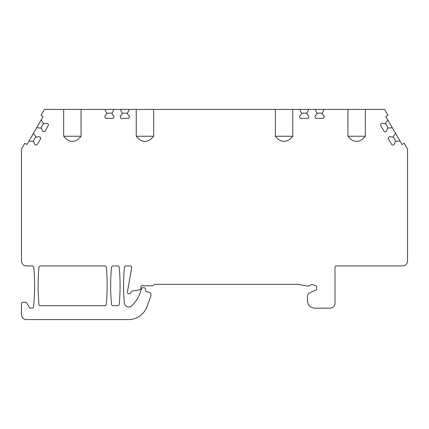<?xml version="1.0" encoding="UTF-8"?>
<svg xmlns="http://www.w3.org/2000/svg" width="429" height="429" viewBox="0 0 429 429"><rect width="100%" height="100%" fill="white"/><g stroke="black" fill="none" stroke-linecap="round" stroke-linejoin="round"><path stroke-width="0.64" d="M40.444 305.684L104.815 305.684A1.491 1.491 0 0 0 106.301 304.333A198.766 198.766 0 0 0 106.301 267.283A1.491 1.491 0 0 0 104.815 265.932L40.444 265.932A1.491 1.491 0 0 0 38.964 267.283A198.766 198.766 0 0 0 38.964 304.333A1.491 1.491 0 0 0 40.444 305.684M111.513 304.333A1.491 1.491 0 0 0 112.993 305.684L117.739 305.684A1.491 1.491 0 0 0 119.219 304.333A198.766 198.766 0 0 0 119.219 267.283A1.491 1.491 0 0 0 117.739 265.932L112.993 265.932A1.491 1.491 0 0 0 111.513 267.283A198.766 198.766 0 0 0 111.513 304.333M347.919 135.741L348.359 136.792A1.491 1.491 0 0 1 347.919 135.741L347.919 109.406L384.599 109.406L387.998 115.294L385.848 116.538L387.837 119.981L385.478 123.348L384.615 123.847L382.239 123.209L381.166 123.831A1.244 1.244 0 0 0 380.711 125.525L383.939 131.124A1.244 1.244 0 0 0 385.639 131.574L386.711 130.952L387.349 128.577L388.213 128.083L392.304 127.724L395.538 133.322L393.179 136.69L392.321 137.183L389.945 136.551L388.867 137.173A1.244 1.244 0 0 0 388.411 138.867L391.645 144.46A1.244 1.244 0 0 0 393.339 144.916L394.417 144.294L395.05 141.919L395.913 141.42L400.01 141.066L402 144.509L404.15 143.265L407.55 149.158L407.55 260.961A4.971 4.971 0 0 1 402.579 265.932L336.492 265.932A1.491 1.491 0 0 0 335.001 267.423L335.001 303.201A4.971 4.971 0 0 1 330.03 308.167L314.875 308.167A7.454 7.454 0 0 1 307.421 300.713L307.421 296.503A3.974 3.974 0 0 1 309.717 292.9L315.755 290.084A1.491 1.491 0 0 0 316.613 288.733L316.613 286.953A1.491 1.491 0 0 0 315.508 285.51L312.081 284.593A1.491 1.491 0 0 0 310.666 284.953A3.974 3.974 0 0 1 307.228 285.993L297.71 284.314L154.966 284.314A1.491 1.491 0 0 0 153.679 285.06A1.491 1.491 0 0 1 152.386 285.805L143.463 285.805A1.491 1.491 0 0 0 140.959 286.899L140.959 288.304A1.491 1.491 0 0 1 139.725 289.773L132.153 291.109A1.491 1.491 0 0 0 130.974 292.192L130.85 292.653A1.491 1.491 0 0 1 129.408 293.758L128.877 293.758A1.491 1.491 0 0 1 127.413 292.01L131.703 267.68A1.491 1.491 0 0 0 130.234 265.932L125.917 265.932A1.491 1.491 0 0 0 124.431 267.283A198.766 198.766 0 0 0 124.297 302.863A4.472 4.472 0 0 0 131.885 305.673A34.781 34.781 0 0 0 141.13 289.838L141.409 288.797A1.491 1.491 0 0 1 142.846 287.693L143.962 287.693A1.491 1.491 0 0 1 145.431 288.926L145.806 291.055A0.745 0.745 0 0 0 146.348 291.645L149.791 292.567A1.491 1.491 0 0 1 150.895 294.004L150.895 295.994L147.067 306.521A19.879 19.879 0 0 1 128.389 319.594L26.421 319.594A4.971 4.971 0 0 1 21.45 314.629L21.45 303.694A1.491 1.491 0 0 1 22.941 302.204L24.93 302.204A2.483 2.483 0 0 1 27.081 303.448L29.376 307.421A1.491 1.491 0 0 0 30.668 308.167L32.132 308.167A1.491 1.491 0 0 0 33.623 306.676L33.623 305.684A198.766 198.766 0 0 0 33.752 267.283A1.491 1.491 0 0 0 32.266 265.932L26.421 265.932A4.971 4.971 0 0 1 21.45 260.961L21.45 149.158L24.85 143.265L27 144.509L28.99 141.066L33.087 141.42L33.95 141.919L34.583 144.294L35.661 144.916A1.244 1.244 0 0 0 37.355 144.46L40.589 138.867A1.244 1.244 0 0 0 40.133 137.173L39.055 136.551L36.68 137.183L35.822 136.69L33.462 133.322L36.696 127.724L40.787 128.083L41.651 128.577L42.289 130.952L43.361 131.574A1.244 1.244 0 0 0 45.061 131.124L48.289 125.525A1.244 1.244 0 0 0 47.834 123.831L46.761 123.209L44.385 123.847L43.522 123.348L41.163 119.981L43.152 116.538L41.002 115.294L44.401 109.406L63.685 109.406L63.685 135.741A1.491 1.491 0 0 0 64.125 136.792L66.061 138.728A8.945 8.945 0 0 0 78.705 138.728L80.641 136.792A1.491 1.491 0 0 0 81.081 135.741L81.081 109.406L104.933 109.406L106.671 113.133L106.671 114.125L104.933 115.862L104.933 117.106A1.244 1.244 0 0 0 106.172 118.345L112.634 118.345A1.244 1.244 0 0 0 113.878 117.106L113.878 115.862L112.135 114.125L112.135 113.133L113.873 109.406L120.335 109.406L122.072 113.133L122.072 114.125L120.335 115.862L120.335 117.106A1.244 1.244 0 0 0 121.579 118.345L128.035 118.345A1.244 1.244 0 0 0 129.279 117.106L129.279 115.862L127.542 114.125L127.542 113.133L129.279 109.406L136.234 109.406L136.234 135.741L136.674 136.792A1.491 1.491 0 0 1 136.234 135.741M365.315 109.406L365.315 135.741A1.491 1.491 0 0 1 364.875 136.792L365.315 135.741L364.875 136.792L362.939 138.728A8.945 8.945 0 0 1 350.295 138.728L350.799 139.194M348.359 136.792L350.295 138.728M347.919 109.406L324.067 109.406L322.329 113.133L322.329 114.125L324.067 115.862L324.067 117.106A1.244 1.244 0 0 1 322.828 118.345L316.366 118.345A1.244 1.244 0 0 1 315.122 117.106L315.122 115.862L316.865 114.125L316.865 113.133L322.329 113.133M275.37 135.741L275.809 136.792A1.491 1.491 0 0 1 275.37 135.741L275.37 109.406L299.721 109.406L301.458 113.133L301.458 114.125L299.721 115.862L299.721 117.106A1.244 1.244 0 0 0 300.965 118.345L307.421 118.345A1.244 1.244 0 0 0 308.666 117.106L308.666 115.862L306.928 114.125L306.928 113.133L308.666 109.406L315.127 109.406L316.865 113.133M292.766 109.406L292.766 135.741A1.491 1.491 0 0 1 292.326 136.792L292.766 135.741L292.326 136.792L290.39 138.728A8.945 8.945 0 0 1 277.745 138.728L278.249 139.194M275.809 136.792L277.745 138.728M275.37 109.406L153.63 109.406L153.63 135.741A1.491 1.491 0 0 1 153.191 136.792L151.255 138.728A8.945 8.945 0 0 1 138.61 138.728L136.32 136.234L153.544 136.234L153.63 135.741L153.191 136.792L153.544 136.234M28.99 141.066L33.462 133.322M36.696 127.724L41.163 119.981M40.787 128.083L43.522 123.348M33.087 141.42L35.822 136.69M136.234 109.406L153.63 109.406M299.721 109.406L308.666 109.406M315.127 109.406L324.067 109.406M63.685 109.406L81.081 109.406M104.933 109.406L113.873 109.406M120.335 109.406L129.279 109.406M80.641 136.792L81.081 135.741L80.641 136.792M76.448 140.374L76.727 140.224M77.07 140.02L77.654 139.629M78.201 139.194L78.705 138.728M66.061 138.728L66.565 139.194M67.112 139.629L67.696 140.02M68.983 140.674L69.686 140.932M69.723 140.943L70.426 141.13M71.198 141.27L71.986 141.339M72.78 141.339L73.568 141.27M74.335 141.13L75.016 140.953M75.075 140.932L75.783 140.674M63.685 135.741L64.125 136.792M63.771 136.234L80.995 136.234M353.217 140.674L353.92 140.932M353.957 140.943L354.66 141.13M355.426 141.27L356.215 141.339M357.014 141.339L357.802 141.27M358.569 141.13L359.25 140.953M359.309 140.932L360.017 140.674M360.676 140.374L360.961 140.224M361.304 140.02L361.888 139.629M362.435 139.194L362.939 138.728M351.34 139.629L351.93 140.02M348.005 136.234L365.229 136.234M280.668 140.674L281.37 140.932M281.413 140.948L282.11 141.13M282.877 141.27L283.671 141.339M284.465 141.339L285.253 141.27M286.02 141.13L286.695 140.953M286.76 140.932L287.468 140.68M288.127 140.374L288.438 140.208M288.755 140.02L289.339 139.629M289.886 139.194L290.39 138.728M278.791 139.629L279.381 140.02M275.456 136.234L292.68 136.234M149.619 140.02L150.209 139.629M150.751 139.194L151.255 138.728M138.61 138.728L139.114 139.194M139.661 139.629L140.245 140.02M140.562 140.208L140.873 140.374M141.532 140.68L142.24 140.932M142.305 140.953L142.98 141.13M143.747 141.27L144.535 141.339M145.329 141.339L146.123 141.27M146.89 141.13L147.587 140.948M147.63 140.932L148.332 140.674M122.072 113.133L127.542 113.133M106.671 113.133L112.135 113.133M387.837 119.981L392.304 127.724M395.538 133.322L400.01 141.066M393.179 136.69L395.913 141.42M385.478 123.348L388.213 128.083M301.458 113.133L306.928 113.133"/></g></svg>
